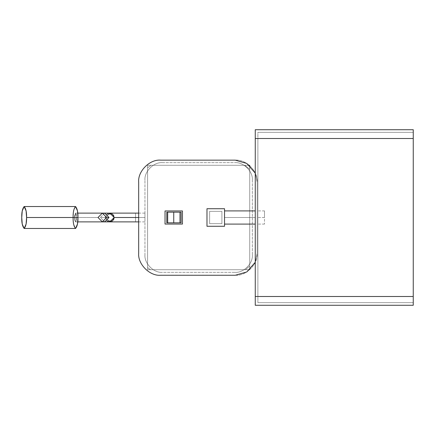 <?xml version="1.0" encoding="UTF-8"?>
<svg xmlns="http://www.w3.org/2000/svg" width="435" height="435" viewBox="0 0 435 435"><rect width="100%" height="100%" fill="white"/><g stroke="black" fill="none" stroke-linecap="round" stroke-linejoin="round"><path stroke-width="0.33" stroke-dasharray="2.17 1.63" d="M235.232 275.257C246.085 276.236 258.156 264.17 257.172 253.311L255.258 262.283L257.172 253.311L257.172 182.091L255.258 173.119L257.172 182.091L257.172 253.311L257.172 182.091C258.156 171.232 246.085 159.167 235.232 160.145C246.085 159.167 258.156 171.232 257.172 182.091L257.172 253.311C258.156 264.17 246.085 276.236 235.232 275.257L160.624 275.257C149.765 276.236 137.699 264.17 138.678 253.311L138.678 182.091C137.699 171.232 149.765 159.167 160.624 160.145L235.232 160.145M206.978 226.276L206.978 208.724L224.536 208.724L224.536 226.276L206.978 226.276L224.536 226.276L224.536 208.724L206.978 208.724L206.978 226.276M165.034 224.052L165.034 210.948L182.45 210.948L182.45 224.052L165.034 224.052L182.45 224.052L182.45 210.948L165.034 210.948L165.034 224.052M413.25 129.728L413.25 138.504L255.258 138.504L255.258 129.728L413.25 129.728L255.258 129.728L255.258 138.504L413.25 138.504L413.25 305.272L255.258 305.272L413.25 305.272L413.25 296.496L255.258 296.496L413.25 296.496L413.25 129.728M255.258 305.272L255.258 138.504L255.258 305.272M255.258 217.5L255.258 210.915L255.258 224.085L255.258 210.915L255.258 217.5L255.258 210.915L255.258 217.5L224.536 217.5L224.536 210.915L224.536 224.085L224.536 217.5L224.536 224.085L224.536 217.5L255.258 217.5M413.25 132.36L413.25 302.64L413.25 132.36L257.89 132.36L257.89 138.504L413.25 138.504L413.25 132.36L257.89 132.36L413.25 132.36L413.25 138.504L257.89 138.504L257.89 132.36L413.25 132.36M413.25 138.504L413.25 296.496L257.89 296.496L257.89 138.504L413.25 138.504L257.89 138.504L257.89 296.496L413.25 296.496L413.25 302.64L257.89 302.64L257.89 296.496L257.89 302.64L413.25 302.64L257.89 302.64L413.25 302.64L413.25 296.496L257.89 296.496L413.25 296.496L413.25 138.504M257.89 138.504L257.89 302.64L257.89 138.504M257.89 217.5L257.89 224.085L257.89 210.915L257.89 224.085L257.89 217.5L257.89 224.085L257.89 217.5L264.496 217.5L264.496 224.085L264.496 210.915L264.496 217.5L264.496 210.915L264.496 217.5L257.89 217.5M252.36 180.193L252.36 254.807C253.143 263.49 243.491 273.142 234.802 272.359L162.505 272.359C153.816 273.142 144.164 263.49 144.947 254.807L144.947 180.193C144.164 171.51 153.816 161.858 162.505 162.641L234.802 162.641C243.491 161.858 253.143 171.51 252.36 180.193C253.143 171.51 243.491 161.858 234.802 162.641L162.505 162.641C153.816 161.858 144.164 171.51 144.947 180.193L144.947 254.807C144.164 263.49 153.816 273.142 162.505 272.359L234.802 272.359C243.491 273.142 253.143 263.49 252.36 254.807L252.36 180.193C253.143 171.51 243.491 161.858 234.802 162.641C243.491 161.858 253.143 171.51 252.36 180.193M144.947 217.5C144.947 222.709 144.947 222.709 144.947 217.5C144.947 212.291 144.947 212.291 144.947 217.5C144.947 212.291 144.947 212.291 144.947 217.5C144.947 212.291 144.947 212.291 144.947 217.5C144.947 222.709 144.947 222.709 144.947 217.5C144.947 222.709 144.947 222.709 144.947 217.5L138.678 217.5L144.947 217.5M160.624 160.145C149.765 159.167 137.699 171.232 138.678 182.091M138.678 253.311C137.699 264.17 149.765 276.236 160.624 275.257M224.536 217.5L224.536 224.085L224.536 217.5M264.496 217.5L264.496 210.915L264.496 217.5M252.36 254.807C253.143 263.49 243.491 273.142 234.802 272.359C243.491 273.142 253.143 263.49 252.36 254.807M144.947 254.807C144.164 263.49 153.816 273.142 162.505 272.359C153.816 273.142 144.164 263.49 144.947 254.807M162.505 162.641C153.816 161.858 144.164 171.51 144.947 180.193C144.164 171.51 153.816 161.858 162.505 162.641M76.506 217.5L75.538 221.888L74.57 217.5L75.538 213.112L76.609 217.5L75.641 213.112L74.679 217.5L75.641 221.888L76.506 217.5C76.848 212.291 74.227 212.291 74.57 217.5C74.227 222.709 76.848 222.709 76.506 217.5M102.334 213.112L98.027 217.5L74.679 217.5L75.641 213.112L76.609 217.5L75.641 221.888L74.679 217.5L98.027 217.5L102.334 221.888M104.699 213.112L100.393 217.5L104.699 221.888L100.393 217.5L104.699 213.112M100.393 217.5L105.411 217.5L109.805 221.888L105.411 217.5L100.393 217.5M107.227 221.051L105.411 217.5L109.805 213.112L105.411 217.5L107.227 213.949M109.805 213.112L114.193 217.5C114.443 215.423 112.98 213.96 109.805 213.112C106.629 213.96 105.167 215.423 105.411 217.5C105.167 219.577 106.629 221.04 109.805 221.888C112.98 221.04 114.443 219.577 114.193 217.5L109.805 221.888M135.557 217.5C135.557 212.291 135.557 212.291 135.557 217.5C135.557 222.709 135.557 222.709 135.557 217.5C135.557 222.709 135.557 222.709 135.557 217.5C135.557 212.291 135.557 212.291 135.557 217.5M75.538 206.527L73.602 210.915L73.123 217.5L73.602 224.085L75.538 228.473M181.107 222.829L166.795 222.829L166.795 212.171L181.107 212.171L181.107 222.829L181.107 212.171L166.795 212.171L166.795 222.829L181.107 222.829M249.723 169.329L244.726 165.273L249.723 165.273L249.723 269.727L245.405 269.727L249.723 266.073L249.723 269.727L249.723 169.329L244.726 165.273L151.124 165.273L147.579 167.845L147.579 267.552L150.45 269.727L147.579 269.727L147.579 267.552L147.579 269.727L249.723 269.727L249.723 165.273L147.579 165.273L147.579 269.727L147.579 165.273L147.579 167.845L147.579 165.273L249.723 165.273L244.726 165.273L249.723 169.329L249.723 266.073L245.405 269.727L249.723 269.727L147.579 269.727L245.405 269.727L249.723 266.073L245.405 269.727L150.45 269.727L147.579 267.552L150.45 269.727L147.579 267.552L147.579 167.845L151.124 165.273L147.579 167.845L151.124 165.273L244.726 165.273L249.723 169.329M209.616 211.356L209.616 223.644L221.904 223.644L221.904 211.356L209.616 211.356L221.904 211.356L221.904 223.644L209.616 223.644L209.616 211.356L221.904 211.356L209.616 211.356L209.616 223.644L221.904 223.644L221.904 211.356L221.904 223.644L209.616 223.644L209.616 211.356M264.496 224.085L257.89 224.085M264.496 210.915L257.89 210.915M75.538 221.888L77.751 221.888M75.538 213.112L77.751 213.112M138.678 221.888L144.947 221.888M138.678 213.112L144.947 213.112"/><path stroke-width="0.65" d="M255.258 173.119L246.819 163.457L235.232 160.145L160.624 160.145C149.765 159.167 137.699 171.232 138.678 182.091L138.678 253.311C137.699 264.17 149.765 276.236 160.624 275.257L235.232 275.257L246.819 271.946L255.258 262.283L246.819 271.946L235.232 275.257L160.624 275.257C149.765 276.236 137.699 264.17 138.678 253.311L138.678 182.091C137.699 171.232 149.765 159.167 160.624 160.145L235.232 160.145L246.819 163.457L255.258 173.119M255.258 129.728L413.25 129.728L255.258 129.728L255.258 138.504L413.25 138.504L413.25 129.728L413.25 138.504L255.258 138.504L255.258 296.496L413.25 296.496L413.25 138.504L413.25 296.496L255.258 296.496L255.258 305.272L413.25 305.272L413.25 296.496L413.25 305.272L255.258 305.272L255.258 129.728M235.232 160.145L160.624 160.145M138.678 182.091L138.678 253.311M160.624 275.257L235.232 275.257M206.978 208.724L206.978 226.276L224.536 226.276L224.536 208.724L206.978 208.724L224.536 208.724L224.536 226.276L206.978 226.276L206.978 208.724M77.751 221.888L102.334 221.888L106.635 217.5L102.334 213.112L106.635 217.5L102.334 221.888L98.027 217.5L102.334 213.112L104.699 213.112L109.006 217.5L104.699 213.112L109.805 213.112L114.193 217.5L112.464 220.991L107.227 221.051M106.635 217.5L109.006 217.5L106.635 217.5M102.334 221.888L104.699 221.888L109.006 217.5L104.699 221.888L109.805 221.888L114.193 217.5L135.557 217.5C135.557 212.291 135.557 212.291 135.557 217.5C135.557 222.709 135.557 222.709 135.557 217.5L114.193 217.5L112.464 214.009L107.227 213.949M135.557 217.5C135.557 222.709 135.557 222.709 135.557 217.5C135.557 212.291 135.557 212.291 135.557 217.5L138.678 217.5L135.557 217.5M24.164 228.473L75.538 228.473L77.473 224.085L77.957 217.5L26.584 217.5L26.1 224.085L24.164 228.473L22.234 224.085L21.75 217.5L22.234 210.915L24.164 206.527L26.1 210.915L26.584 217.5L77.957 217.5L77.473 210.915L75.538 206.527L24.164 206.527M26.584 217.5C26.72 212.313 25.915 208.653 24.164 206.527C22.419 208.653 21.614 212.313 21.75 217.5C21.614 222.687 22.419 226.347 24.164 228.473C25.915 226.347 26.72 222.687 26.584 217.5M77.957 217.5C78.093 222.687 77.289 226.347 75.538 228.473C73.787 226.347 72.982 222.687 73.123 217.5C72.982 212.313 73.787 208.653 75.538 206.527C77.289 208.653 78.093 212.313 77.957 217.5M165.034 210.948L182.45 210.948L182.45 224.052L165.034 224.052L165.034 210.948L165.034 224.052L182.45 224.052L182.45 210.948L165.034 210.948M173.739 222.829L179.987 222.829L179.987 212.171L173.739 212.171L173.739 222.829L173.739 212.171L167.676 212.171L167.676 222.829L173.739 222.829L167.676 222.829L167.676 212.171L166.795 212.171L166.795 222.829L167.676 222.829L166.795 222.829L166.795 212.171L179.987 212.171L179.987 222.829L181.107 222.829L181.107 212.171L181.107 222.829L173.739 222.829M181.107 212.171L179.987 212.171L181.107 212.171M249.331 165.273L249.723 165.615L249.331 165.273M255.258 224.085L224.536 224.085M255.258 210.915L224.536 210.915M77.751 213.112L102.334 213.112M138.678 213.112L109.805 213.112M138.678 221.888L109.805 221.888"/></g></svg>
